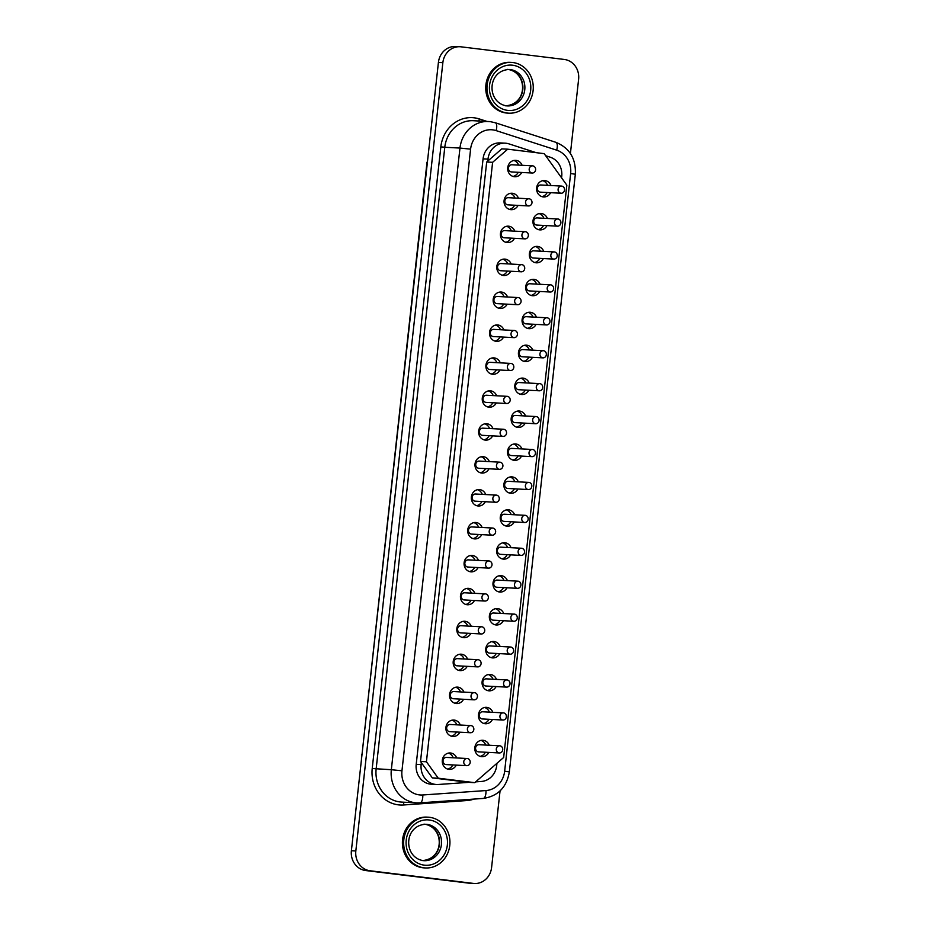 <?xml version="1.0" encoding="UTF-8"?>
<svg xmlns="http://www.w3.org/2000/svg" width="930" height="930" viewBox="0 0 930 930"><rect width="100%" height="100%" fill="white"/><g stroke="black" fill="none" stroke-linecap="round" stroke-linejoin="round"><path stroke-width="1.4" d="M512.907 62.543A25.424 23.145 93 0 0 511.454 62.415A25.424 23.145 93 0 0 487.053 85.781A25.424 23.145 93 0 0 507.327 113.053A25.424 23.145 93 0 0 508.78 113.181A25.424 23.145 93 0 0 533.181 89.815A25.424 23.145 93 0 0 512.907 62.543M511.454 62.415L510.221 62.345A25.424 23.145 93 0 0 485.82 85.711A25.424 23.145 93 0 0 506.094 112.983A25.424 23.145 93 0 0 507.548 113.111L508.78 113.181M429.579 817.307A25.424 23.145 93 0 0 428.125 817.179A25.424 23.145 93 0 0 403.725 840.557A25.424 23.145 93 0 0 423.999 867.83A25.424 23.145 93 0 0 425.452 867.957A25.424 23.145 93 0 0 449.853 844.591A25.424 23.145 93 0 0 429.579 817.307M428.125 817.179L426.893 817.121A25.424 23.145 93 0 0 402.492 840.488A25.424 23.145 93 0 0 422.766 867.76A25.424 23.145 93 0 0 424.22 867.888L425.452 867.957M499.945 745.813A3.592 3.267 93 0 0 496.295 749.103A3.592 3.267 93 0 0 499.364 752.963A3.592 3.267 93 0 0 499.945 745.813M479.217 744.721A3.592 3.267 93 0 0 475.567 747.999A3.592 3.267 93 0 0 478.845 751.882M503.583 712.892A3.592 3.267 93 0 0 499.933 716.17A3.592 3.267 93 0 0 503.002 720.041A3.592 3.267 93 0 0 503.583 712.892M482.856 711.799A3.592 3.267 93 0 0 479.206 715.077A3.592 3.267 93 0 0 482.472 718.948M507.222 679.97A3.592 3.267 93 0 0 503.572 683.248A3.592 3.267 93 0 0 506.629 687.119A3.592 3.267 93 0 0 507.222 679.97M486.495 678.877A3.592 3.267 93 0 0 482.844 682.155A3.592 3.267 93 0 0 486.111 686.026M510.849 647.048A3.592 3.267 93 0 0 507.199 650.326A3.592 3.267 93 0 0 510.268 654.197A3.592 3.267 93 0 0 510.849 647.048M490.122 645.943A3.592 3.267 93 0 0 486.471 649.233A3.592 3.267 93 0 0 489.75 653.104M514.488 614.114A3.592 3.267 93 0 0 510.837 617.404A3.592 3.267 93 0 0 513.906 621.263A3.592 3.267 93 0 0 514.488 614.114M493.76 613.021A3.592 3.267 93 0 0 490.11 616.299A3.592 3.267 93 0 0 493.388 620.182M518.126 581.192A3.592 3.267 93 0 0 514.476 584.47A3.592 3.267 93 0 0 517.533 588.341A3.592 3.267 93 0 0 518.126 581.192M497.399 580.099A3.592 3.267 93 0 0 493.749 583.377A3.592 3.267 93 0 0 497.015 587.249M521.753 548.27A3.592 3.267 93 0 0 518.103 551.548A3.592 3.267 93 0 0 521.172 555.419A3.592 3.267 93 0 0 521.753 548.27M501.026 547.177A3.592 3.267 93 0 0 497.376 550.455A3.592 3.267 93 0 0 500.654 554.327M525.392 515.348A3.592 3.267 93 0 0 521.742 518.626A3.592 3.267 93 0 0 524.811 522.497A3.592 3.267 93 0 0 525.392 515.348M504.665 514.255A3.592 3.267 93 0 0 501.014 517.533A3.592 3.267 93 0 0 504.293 521.404M561.743 186.093A3.592 3.267 93 0 0 558.093 189.371A3.592 3.267 93 0 0 561.162 193.242A3.592 3.267 93 0 0 561.743 186.093M541.016 185A3.592 3.267 93 0 0 537.366 188.279A3.592 3.267 93 0 0 540.632 192.15M558.105 219.015A3.592 3.267 93 0 0 554.454 222.305A3.592 3.267 93 0 0 557.523 226.164A3.592 3.267 93 0 0 558.105 219.015M537.377 217.922A3.592 3.267 93 0 0 533.727 221.212A3.592 3.267 93 0 0 537.005 225.083M554.466 251.949A3.592 3.267 93 0 0 550.816 255.227A3.592 3.267 93 0 0 553.885 259.098A3.592 3.267 93 0 0 554.466 251.949M533.75 250.856A3.592 3.267 93 0 0 530.1 254.134A3.592 3.267 93 0 0 533.367 258.005M550.839 284.871A3.592 3.267 93 0 0 547.189 288.149A3.592 3.267 93 0 0 550.258 292.02A3.592 3.267 93 0 0 550.839 284.871M530.112 283.778A3.592 3.267 93 0 0 526.461 287.056A3.592 3.267 93 0 0 529.728 290.927M547.2 317.793A3.592 3.267 93 0 0 543.55 321.071A3.592 3.267 93 0 0 546.619 324.942A3.592 3.267 93 0 0 547.2 317.793M526.473 316.7A3.592 3.267 93 0 0 522.823 319.978A3.592 3.267 93 0 0 526.101 323.849M543.562 350.715A3.592 3.267 93 0 0 539.912 354.005A3.592 3.267 93 0 0 542.981 357.864A3.592 3.267 93 0 0 543.562 350.715M522.834 349.622A3.592 3.267 93 0 0 519.196 352.912A3.592 3.267 93 0 0 522.462 356.783M539.935 383.648A3.592 3.267 93 0 0 536.284 386.926A3.592 3.267 93 0 0 539.354 390.798A3.592 3.267 93 0 0 539.935 383.648M519.207 382.555A3.592 3.267 93 0 0 515.557 385.834A3.592 3.267 93 0 0 518.824 389.705M536.296 416.57A3.592 3.267 93 0 0 532.646 419.849A3.592 3.267 93 0 0 535.715 423.72A3.592 3.267 93 0 0 536.296 416.57M515.569 415.478A3.592 3.267 93 0 0 511.919 418.756A3.592 3.267 93 0 0 515.197 422.627M532.658 449.492A3.592 3.267 93 0 0 529.007 452.771A3.592 3.267 93 0 0 532.076 456.642A3.592 3.267 93 0 0 532.658 449.492M511.93 448.4A3.592 3.267 93 0 0 508.28 451.678A3.592 3.267 93 0 0 511.558 455.549M480.136 756.369A8.219 7.487 93 0 0 485.367 752.231M485.751 745.058A8.219 7.487 93 0 0 480.973 740.385M488.82 752.405A8.219 7.487 -87 0 1 481.845 756.683A8.219 7.487 -87 0 1 481.38 756.648A8.219 7.487 -87 0 1 474.823 747.813A8.219 7.487 -87 0 1 482.717 740.257A8.219 7.487 -87 0 1 483.182 740.303A8.219 7.487 -87 0 1 489.203 745.244M483.763 723.447A8.219 7.487 93 0 0 489.006 719.309M489.378 712.136A8.219 7.487 93 0 0 484.611 707.463M492.458 719.483A8.219 7.487 -87 0 1 485.483 723.761A8.219 7.487 -87 0 1 485.018 723.714A8.219 7.487 -87 0 1 478.45 714.891A8.219 7.487 -87 0 1 486.355 707.335A8.219 7.487 -87 0 1 486.82 707.37A8.219 7.487 -87 0 1 492.83 712.322M487.401 690.525A8.219 7.487 93 0 0 492.633 686.375M493.016 679.214A8.219 7.487 93 0 0 488.25 674.541M496.097 686.561A8.219 7.487 -87 0 1 489.122 690.839A8.219 7.487 -87 0 1 488.645 690.792A8.219 7.487 -87 0 1 482.089 681.969A8.219 7.487 -87 0 1 489.982 674.413A8.219 7.487 -87 0 1 490.459 674.448A8.219 7.487 -87 0 1 496.469 679.388M491.04 657.591A8.219 7.487 93 0 0 496.271 653.453M496.655 646.28A8.219 7.487 93 0 0 491.877 641.619M499.724 653.639A8.219 7.487 -87 0 1 492.749 657.905A8.219 7.487 -87 0 1 492.284 657.87A8.219 7.487 -87 0 1 485.727 649.047A8.219 7.487 -87 0 1 493.621 641.479A8.219 7.487 -87 0 1 494.086 641.526A8.219 7.487 -87 0 1 500.108 646.466M494.667 624.669A8.219 7.487 93 0 0 499.91 620.531M500.282 613.358A8.219 7.487 93 0 0 495.516 608.685M503.363 620.705A8.219 7.487 -87 0 1 496.388 624.983A8.219 7.487 -87 0 1 495.923 624.948A8.219 7.487 -87 0 1 489.354 616.125A8.219 7.487 -87 0 1 497.259 608.557A8.219 7.487 -87 0 1 497.724 608.604A8.219 7.487 -87 0 1 503.735 613.544M498.306 591.747A8.219 7.487 93 0 0 503.537 587.609M503.921 580.436A8.219 7.487 93 0 0 499.154 575.763M507.001 587.783A8.219 7.487 -87 0 1 500.026 592.061A8.219 7.487 -87 0 1 499.55 592.015A8.219 7.487 -87 0 1 492.993 583.191A8.219 7.487 -87 0 1 500.886 575.635A8.219 7.487 -87 0 1 501.363 575.67A8.219 7.487 -87 0 1 507.373 580.622M501.944 558.825A8.219 7.487 93 0 0 507.175 554.675M507.559 547.514A8.219 7.487 93 0 0 502.781 542.841M510.628 554.861A8.219 7.487 -87 0 1 503.653 559.139A8.219 7.487 -87 0 1 503.188 559.093A8.219 7.487 -87 0 1 496.632 550.269A8.219 7.487 -87 0 1 504.525 542.713A8.219 7.487 -87 0 1 504.99 542.748A8.219 7.487 -87 0 1 511.012 547.689M505.571 525.892A8.219 7.487 93 0 0 510.814 521.753M511.186 514.592A8.219 7.487 93 0 0 506.42 509.919M514.267 521.939A8.219 7.487 -87 0 1 507.292 526.206A8.219 7.487 -87 0 1 506.827 526.171A8.219 7.487 -87 0 1 500.259 517.347A8.219 7.487 -87 0 1 508.164 509.78A8.219 7.487 -87 0 1 508.629 509.826A8.219 7.487 -87 0 1 514.639 514.767M541.923 196.649A8.219 7.487 93 0 0 547.166 192.51M547.538 185.337A8.219 7.487 93 0 0 542.771 180.664M550.618 192.684A8.219 7.487 -87 0 1 543.643 196.962A8.219 7.487 -87 0 1 543.178 196.916A8.219 7.487 -87 0 1 536.61 188.093A8.219 7.487 -87 0 1 544.503 180.536A8.219 7.487 -87 0 1 544.98 180.583A8.219 7.487 -87 0 1 550.99 185.523M538.296 229.571A8.219 7.487 93 0 0 543.527 225.432M543.899 218.259A8.219 7.487 93 0 0 539.133 213.598M546.98 225.618A8.219 7.487 -87 0 1 540.005 229.884A8.219 7.487 -87 0 1 539.54 229.85A8.219 7.487 -87 0 1 532.983 221.026A8.219 7.487 -87 0 1 540.876 213.458A8.219 7.487 -87 0 1 541.341 213.505A8.219 7.487 -87 0 1 547.363 218.445M534.657 262.504A8.219 7.487 93 0 0 539.888 258.354M540.272 251.193A8.219 7.487 93 0 0 535.494 246.52M543.341 258.54A8.219 7.487 -87 0 1 536.378 262.818A8.219 7.487 -87 0 1 535.901 262.772A8.219 7.487 -87 0 1 529.344 253.948A8.219 7.487 -87 0 1 537.238 246.392A8.219 7.487 -87 0 1 537.703 246.427A8.219 7.487 -87 0 1 543.725 251.367M531.018 295.426A8.219 7.487 93 0 0 536.261 291.276M536.633 284.115A8.219 7.487 93 0 0 531.867 279.442M539.714 291.462A8.219 7.487 -87 0 1 532.739 295.74A8.219 7.487 -87 0 1 532.274 295.694A8.219 7.487 -87 0 1 525.706 286.87A8.219 7.487 -87 0 1 533.599 279.314A8.219 7.487 -87 0 1 534.076 279.349A8.219 7.487 -87 0 1 540.086 284.301M527.391 328.348A8.219 7.487 93 0 0 532.623 324.21M532.995 317.037A8.219 7.487 93 0 0 528.228 312.364M536.075 324.384A8.219 7.487 -87 0 1 529.1 328.662A8.219 7.487 -87 0 1 528.635 328.616A8.219 7.487 -87 0 1 522.079 319.792A8.219 7.487 -87 0 1 529.972 312.236A8.219 7.487 -87 0 1 530.437 312.282A8.219 7.487 -87 0 1 536.459 317.223M523.753 361.27A8.219 7.487 93 0 0 528.984 357.132M529.368 349.959A8.219 7.487 93 0 0 524.59 345.297M532.437 357.318A8.219 7.487 -87 0 1 525.462 361.584A8.219 7.487 -87 0 1 524.997 361.549A8.219 7.487 -87 0 1 518.44 352.726A8.219 7.487 -87 0 1 526.334 345.158A8.219 7.487 -87 0 1 526.799 345.204A8.219 7.487 -87 0 1 532.82 350.145M520.114 394.204A8.219 7.487 93 0 0 525.357 390.054M525.729 382.893A8.219 7.487 93 0 0 520.963 378.219M528.81 390.24A8.219 7.487 -87 0 1 521.835 394.506A8.219 7.487 -87 0 1 521.358 394.471A8.219 7.487 -87 0 1 514.802 385.648A8.219 7.487 -87 0 1 522.695 378.092A8.219 7.487 -87 0 1 523.172 378.126A8.219 7.487 -87 0 1 529.182 383.067M516.487 427.126A8.219 7.487 93 0 0 521.718 422.976M522.09 415.815A8.219 7.487 93 0 0 517.324 411.141M525.171 423.162A8.219 7.487 -87 0 1 518.196 427.44A8.219 7.487 -87 0 1 517.731 427.393A8.219 7.487 -87 0 1 511.163 418.57A8.219 7.487 -87 0 1 519.068 411.014A8.219 7.487 -87 0 1 519.533 411.048A8.219 7.487 -87 0 1 525.555 415.989M512.849 460.048A8.219 7.487 93 0 0 518.08 455.909M518.463 448.737A8.219 7.487 93 0 0 513.686 444.063M521.532 456.084A8.219 7.487 -87 0 1 514.557 460.362A8.219 7.487 -87 0 1 514.092 460.315A8.219 7.487 -87 0 1 507.536 451.492A8.219 7.487 -87 0 1 515.429 443.936A8.219 7.487 -87 0 1 515.894 443.982A8.219 7.487 -87 0 1 521.916 448.923M467.406 758.52A3.592 3.267 93 0 0 463.756 761.798A3.592 3.267 93 0 0 466.825 765.669A3.592 3.267 93 0 0 467.406 758.52M446.679 757.427A3.592 3.267 93 0 0 443.029 760.705A3.592 3.267 93 0 0 446.307 764.576M471.045 725.598A3.592 3.267 93 0 0 467.395 728.876A3.592 3.267 93 0 0 470.464 732.747A3.592 3.267 93 0 0 471.045 725.598M450.318 724.505A3.592 3.267 93 0 0 446.667 727.783A3.592 3.267 93 0 0 449.934 731.654M474.672 692.676A3.592 3.267 93 0 0 471.022 695.954A3.592 3.267 93 0 0 474.091 699.825A3.592 3.267 93 0 0 474.672 692.676M453.945 691.583A3.592 3.267 93 0 0 450.306 694.861A3.592 3.267 93 0 0 453.573 698.732M478.311 659.742A3.592 3.267 93 0 0 474.66 663.032A3.592 3.267 93 0 0 477.729 666.891A3.592 3.267 93 0 0 478.311 659.742M457.583 658.649A3.592 3.267 93 0 0 453.933 661.939A3.592 3.267 93 0 0 457.211 665.81M481.949 626.82A3.592 3.267 93 0 0 478.299 630.098A3.592 3.267 93 0 0 481.368 633.969A3.592 3.267 93 0 0 481.949 626.82M461.222 625.727A3.592 3.267 93 0 0 457.572 629.006A3.592 3.267 93 0 0 460.838 632.877M485.576 593.898A3.592 3.267 93 0 0 481.938 597.176A3.592 3.267 93 0 0 484.995 601.047A3.592 3.267 93 0 0 485.576 593.898M464.861 592.805A3.592 3.267 93 0 0 461.21 596.084A3.592 3.267 93 0 0 464.477 599.955M489.215 560.976A3.592 3.267 93 0 0 485.565 564.254A3.592 3.267 93 0 0 488.634 568.125A3.592 3.267 93 0 0 489.215 560.976M468.488 559.883A3.592 3.267 93 0 0 464.837 563.162A3.592 3.267 93 0 0 468.116 567.033M492.853 528.054A3.592 3.267 93 0 0 489.203 531.332A3.592 3.267 93 0 0 492.272 535.203A3.592 3.267 93 0 0 492.853 528.054M472.126 526.95A3.592 3.267 93 0 0 468.476 530.24A3.592 3.267 93 0 0 471.743 534.111M496.492 495.12A3.592 3.267 93 0 0 492.842 498.41A3.592 3.267 93 0 0 495.899 502.27A3.592 3.267 93 0 0 496.492 495.12M475.765 494.028A3.592 3.267 93 0 0 472.115 497.306A3.592 3.267 93 0 0 475.381 501.189M532.832 165.877A3.592 3.267 93 0 0 529.182 169.155A3.592 3.267 93 0 0 532.251 173.027A3.592 3.267 93 0 0 532.832 165.877M512.105 164.784A3.592 3.267 93 0 0 508.454 168.063A3.592 3.267 93 0 0 511.733 171.934M529.205 198.799A3.592 3.267 93 0 0 525.555 202.077A3.592 3.267 93 0 0 528.624 205.949A3.592 3.267 93 0 0 529.205 198.799M508.478 197.706A3.592 3.267 93 0 0 504.827 200.985A3.592 3.267 93 0 0 508.094 204.856M525.566 231.721A3.592 3.267 93 0 0 521.916 235.011A3.592 3.267 93 0 0 524.985 238.87A3.592 3.267 93 0 0 525.566 231.721M504.839 230.628A3.592 3.267 93 0 0 501.189 233.918A3.592 3.267 93 0 0 504.467 237.789M521.928 264.655A3.592 3.267 93 0 0 518.277 267.933A3.592 3.267 93 0 0 521.346 271.804A3.592 3.267 93 0 0 521.928 264.655M501.2 263.562A3.592 3.267 93 0 0 497.55 266.84A3.592 3.267 93 0 0 500.828 270.711M518.301 297.577A3.592 3.267 93 0 0 514.65 300.855A3.592 3.267 93 0 0 517.708 304.726A3.592 3.267 93 0 0 518.301 297.577M497.573 296.484A3.592 3.267 93 0 0 493.923 299.762A3.592 3.267 93 0 0 497.19 303.633M514.662 330.499A3.592 3.267 93 0 0 511.012 333.777A3.592 3.267 93 0 0 514.081 337.648A3.592 3.267 93 0 0 514.662 330.499M493.935 329.406A3.592 3.267 93 0 0 490.284 332.684A3.592 3.267 93 0 0 493.563 336.555M511.023 363.421A3.592 3.267 93 0 0 507.373 366.711A3.592 3.267 93 0 0 510.442 370.57A3.592 3.267 93 0 0 511.023 363.421M490.296 362.328A3.592 3.267 93 0 0 486.646 365.606A3.592 3.267 93 0 0 489.924 369.489M507.396 396.354A3.592 3.267 93 0 0 503.746 399.633A3.592 3.267 93 0 0 506.804 403.504A3.592 3.267 93 0 0 507.396 396.354M486.669 395.25A3.592 3.267 93 0 0 483.019 398.54A3.592 3.267 93 0 0 486.285 402.411M503.758 429.276A3.592 3.267 93 0 0 500.108 432.555A3.592 3.267 93 0 0 503.177 436.426A3.592 3.267 93 0 0 503.758 429.276M483.03 428.184A3.592 3.267 93 0 0 479.38 431.462A3.592 3.267 93 0 0 482.647 435.333M447.597 769.075A8.219 7.487 93 0 0 452.829 764.937M453.201 757.764A8.219 7.487 93 0 0 448.434 753.091M456.281 765.111A8.219 7.487 -87 0 1 449.306 769.389A8.219 7.487 -87 0 1 448.841 769.342A8.219 7.487 -87 0 1 442.285 760.519A8.219 7.487 -87 0 1 450.178 752.963A8.219 7.487 -87 0 1 450.643 753.009A8.219 7.487 -87 0 1 456.665 757.95M451.224 736.153A8.219 7.487 93 0 0 456.467 732.003M456.839 724.842A8.219 7.487 93 0 0 452.073 720.169M459.92 732.189A8.219 7.487 -87 0 1 452.945 736.467A8.219 7.487 -87 0 1 452.468 736.421A8.219 7.487 -87 0 1 445.912 727.597A8.219 7.487 -87 0 1 453.805 720.041A8.219 7.487 -87 0 1 454.282 720.076A8.219 7.487 -87 0 1 460.292 725.028M454.863 703.231A8.219 7.487 93 0 0 460.094 699.081M460.478 691.92A8.219 7.487 93 0 0 455.7 687.247M463.547 699.267A8.219 7.487 -87 0 1 456.584 703.545A8.219 7.487 -87 0 1 456.107 703.499A8.219 7.487 -87 0 1 449.55 694.675A8.219 7.487 -87 0 1 457.444 687.119A8.219 7.487 -87 0 1 457.909 687.154A8.219 7.487 -87 0 1 463.93 692.094M458.502 670.298A8.219 7.487 93 0 0 463.733 666.159M464.105 658.986A8.219 7.487 93 0 0 459.339 654.325M467.186 666.345A8.219 7.487 -87 0 1 460.211 670.611A8.219 7.487 -87 0 1 459.746 670.577A8.219 7.487 -87 0 1 453.189 661.753A8.219 7.487 -87 0 1 461.082 654.185A8.219 7.487 -87 0 1 461.547 654.232A8.219 7.487 -87 0 1 467.569 659.172M462.129 637.375A8.219 7.487 93 0 0 467.372 633.237M467.744 626.064A8.219 7.487 93 0 0 462.977 621.391M470.824 633.411A8.219 7.487 -87 0 1 463.849 637.689A8.219 7.487 -87 0 1 463.384 637.654A8.219 7.487 -87 0 1 456.816 628.819A8.219 7.487 -87 0 1 464.709 621.263A8.219 7.487 -87 0 1 465.186 621.31A8.219 7.487 -87 0 1 471.196 626.25M465.767 604.454A8.219 7.487 93 0 0 470.999 600.303M471.382 593.142A8.219 7.487 93 0 0 466.616 588.469M474.451 600.489A8.219 7.487 -87 0 1 467.488 604.767A8.219 7.487 -87 0 1 467.011 604.721A8.219 7.487 -87 0 1 460.455 595.898A8.219 7.487 -87 0 1 468.348 588.341A8.219 7.487 -87 0 1 468.813 588.376A8.219 7.487 -87 0 1 474.835 593.328M469.406 571.532A8.219 7.487 93 0 0 474.637 567.381M475.021 560.22A8.219 7.487 93 0 0 470.243 555.547M478.09 567.567A8.219 7.487 -87 0 1 471.115 571.845A8.219 7.487 -87 0 1 470.65 571.799A8.219 7.487 -87 0 1 464.093 562.976A8.219 7.487 -87 0 1 471.987 555.419A8.219 7.487 -87 0 1 472.452 555.454A8.219 7.487 -87 0 1 478.473 560.395M473.033 538.598A8.219 7.487 93 0 0 478.276 534.459M478.648 527.287A8.219 7.487 93 0 0 473.882 522.625M481.728 534.645A8.219 7.487 -87 0 1 474.753 538.912A8.219 7.487 -87 0 1 474.288 538.877A8.219 7.487 -87 0 1 467.72 530.053A8.219 7.487 -87 0 1 475.614 522.486A8.219 7.487 -87 0 1 476.09 522.532A8.219 7.487 -87 0 1 482.1 527.473M476.672 505.676A8.219 7.487 93 0 0 481.903 501.537M482.286 494.365A8.219 7.487 93 0 0 477.52 489.692M485.355 501.712A8.219 7.487 -87 0 1 478.392 505.99A8.219 7.487 -87 0 1 477.915 505.955A8.219 7.487 -87 0 1 471.359 497.12A8.219 7.487 -87 0 1 479.252 489.564A8.219 7.487 -87 0 1 479.717 489.61A8.219 7.487 -87 0 1 485.739 494.551M513.023 176.433A8.219 7.487 93 0 0 518.254 172.282M518.638 165.121A8.219 7.487 93 0 0 513.86 160.448M521.707 172.469A8.219 7.487 -87 0 1 514.732 176.746A8.219 7.487 -87 0 1 514.267 176.7A8.219 7.487 -87 0 1 507.71 167.877A8.219 7.487 -87 0 1 515.604 160.32A8.219 7.487 -87 0 1 516.069 160.355A8.219 7.487 -87 0 1 522.09 165.296M509.384 209.355A8.219 7.487 93 0 0 514.615 205.216M514.999 198.044A8.219 7.487 93 0 0 510.233 193.37M518.08 205.391A8.219 7.487 -87 0 1 511.105 209.669A8.219 7.487 -87 0 1 510.628 209.622A8.219 7.487 -87 0 1 504.072 200.799A8.219 7.487 -87 0 1 511.965 193.242A8.219 7.487 -87 0 1 512.442 193.277A8.219 7.487 -87 0 1 518.452 198.23M505.746 242.277A8.219 7.487 93 0 0 510.989 238.138M511.361 230.966A8.219 7.487 93 0 0 506.594 226.292M514.441 238.324A8.219 7.487 -87 0 1 507.466 242.591A8.219 7.487 -87 0 1 507.001 242.556A8.219 7.487 -87 0 1 500.433 233.732A8.219 7.487 -87 0 1 508.338 226.164A8.219 7.487 -87 0 1 508.803 226.211A8.219 7.487 -87 0 1 514.813 231.152M502.119 275.199A8.219 7.487 93 0 0 507.35 271.06M507.734 263.899A8.219 7.487 93 0 0 502.956 259.226M510.803 271.246A8.219 7.487 -87 0 1 503.827 275.513A8.219 7.487 -87 0 1 503.363 275.478A8.219 7.487 -87 0 1 496.806 266.654A8.219 7.487 -87 0 1 504.699 259.086A8.219 7.487 -87 0 1 505.164 259.133A8.219 7.487 -87 0 1 511.186 264.074M498.48 308.132A8.219 7.487 93 0 0 503.711 303.982M504.095 296.821A8.219 7.487 93 0 0 499.329 292.148M507.175 304.168A8.219 7.487 -87 0 1 500.201 308.446A8.219 7.487 -87 0 1 499.724 308.4A8.219 7.487 -87 0 1 493.167 299.576A8.219 7.487 -87 0 1 501.061 292.02A8.219 7.487 -87 0 1 501.537 292.055A8.219 7.487 -87 0 1 507.548 296.995M494.841 341.054A8.219 7.487 93 0 0 500.084 336.916M500.456 329.743A8.219 7.487 93 0 0 495.69 325.07M503.537 337.09A8.219 7.487 -87 0 1 496.562 341.368A8.219 7.487 -87 0 1 496.097 341.322A8.219 7.487 -87 0 1 489.529 332.498A8.219 7.487 -87 0 1 497.434 324.942A8.219 7.487 -87 0 1 497.899 324.977A8.219 7.487 -87 0 1 503.909 329.929M491.214 373.976A8.219 7.487 93 0 0 496.446 369.838M496.829 362.665A8.219 7.487 93 0 0 492.051 357.992M499.898 370.012A8.219 7.487 -87 0 1 492.923 374.29A8.219 7.487 -87 0 1 492.458 374.255A8.219 7.487 -87 0 1 485.902 365.432A8.219 7.487 -87 0 1 493.795 357.864A8.219 7.487 -87 0 1 494.26 357.911A8.219 7.487 -87 0 1 500.282 362.851M487.576 406.898A8.219 7.487 93 0 0 492.807 402.76M493.191 395.587A8.219 7.487 93 0 0 488.424 390.925M496.271 402.946A8.219 7.487 -87 0 1 489.296 407.212A8.219 7.487 -87 0 1 488.82 407.177A8.219 7.487 -87 0 1 482.263 398.354A8.219 7.487 -87 0 1 490.156 390.786A8.219 7.487 -87 0 1 490.633 390.833A8.219 7.487 -87 0 1 496.643 395.773M483.937 439.832A8.219 7.487 93 0 0 489.18 435.682M489.552 428.521A8.219 7.487 93 0 0 484.786 423.848M492.633 435.868A8.219 7.487 -87 0 1 485.658 440.146A8.219 7.487 -87 0 1 485.193 440.099A8.219 7.487 -87 0 1 478.625 431.276A8.219 7.487 -87 0 1 486.53 423.72A8.219 7.487 -87 0 1 486.995 423.755A8.219 7.487 -87 0 1 493.005 428.695M529.031 482.414A3.592 3.267 93 0 0 525.38 485.704A3.592 3.267 93 0 0 528.449 489.564A3.592 3.267 93 0 0 529.031 482.414M508.303 481.322A3.592 3.267 93 0 0 504.653 484.611A3.592 3.267 93 0 0 507.92 488.483M500.119 462.198A3.592 3.267 93 0 0 496.469 465.477A3.592 3.267 93 0 0 499.538 469.348A3.592 3.267 93 0 0 500.119 462.198M479.392 461.106A3.592 3.267 93 0 0 475.742 464.384A3.592 3.267 93 0 0 479.02 468.255M509.21 492.97A8.219 7.487 93 0 0 514.441 488.831M514.825 481.659A8.219 7.487 93 0 0 510.059 476.985M517.905 489.017A8.219 7.487 -87 0 1 510.93 493.284A8.219 7.487 -87 0 1 510.454 493.249A8.219 7.487 -87 0 1 503.897 484.425A8.219 7.487 -87 0 1 511.791 476.858A8.219 7.487 -87 0 1 512.267 476.904A8.219 7.487 -87 0 1 518.277 481.845M480.31 472.754A8.219 7.487 93 0 0 485.541 468.615M485.925 461.443A8.219 7.487 93 0 0 481.147 456.77M488.994 468.79A8.219 7.487 -87 0 1 482.019 473.068A8.219 7.487 -87 0 1 481.554 473.021A8.219 7.487 -87 0 1 474.998 464.198A8.219 7.487 -87 0 1 482.891 456.642A8.219 7.487 -87 0 1 483.356 456.677A8.219 7.487 -87 0 1 489.378 461.629M435.414 784.409A17.949 16.345 93 0 0 436.437 784.502A17.949 16.345 93 0 0 438.251 784.49L468.813 782.351L432.334 777.887L421.36 762.647L421.151 764.6A17.949 16.345 93 0 0 435.414 784.409M536.203 152.671L508.977 143.883A17.949 16.345 93 0 0 505.164 143.174L500.235 142.918A17.949 16.345 93 0 0 483.065 158.856L416.21 764.332A17.949 16.345 93 0 0 430.474 784.153A17.949 16.345 93 0 0 431.497 784.246L436.437 784.502M500.049 790.919L491.586 867.562A17.949 16.345 -87 0 1 474.416 883.5A17.949 16.345 -87 0 1 473.393 883.407L370.082 870.771A17.949 16.345 -87 0 1 355.83 850.962L442.854 62.67A17.949 16.345 -87 0 1 460.025 46.733A17.949 16.345 -87 0 1 461.048 46.826L564.359 59.462A17.949 16.345 -87 0 1 578.611 79.271L570.416 153.531M438.251 778.201L474.73 782.665L503.653 757.473L566.835 185.151L544.178 153.648L507.699 149.184L492.609 162.32L426.428 761.775L438.251 778.201L432.334 777.887M507.699 149.184L501.77 148.87L486.692 162.006L420.511 761.461L421.36 762.647M505.164 143.174A17.949 16.345 93 0 0 487.994 159.111L487.785 161.064M561.581 177.839L561.732 176.421A17.949 16.345 93 0 0 550.269 157.217L545.678 155.729M475.637 781.874L481.345 781.467A17.949 16.345 93 0 0 496.701 765.553L496.946 763.321M474.416 883.5L469.976 883.268A17.949 16.345 -87 0 1 468.952 883.175L365.641 870.538A17.949 16.345 -87 0 1 351.389 850.729L438.414 62.438A17.949 16.345 -87 0 1 455.584 46.5L460.025 46.733M474.73 782.665L468.813 782.351M492.609 162.32L486.692 162.006M426.428 761.775L420.511 761.461M424.929 824.236A18.24 16.612 -87 0 1 424.964 824.236A18.24 16.612 -87 0 1 439.553 843.266A18.24 16.612 -87 0 1 423.011 860.599A18.24 16.612 93 0 0 423.975 860.692A18.24 16.612 93 0 0 441.494 843.917A18.24 16.612 93 0 0 426.94 824.34A18.24 16.612 93 0 0 425.905 824.259C403.771 825.247 403.167 857.146 422.987 860.599L423.975 860.692M424.301 865.156A22.727 20.704 -87 0 1 406.236 840.057A22.727 20.704 -87 0 1 429.288 819.981A22.727 20.704 -87 0 1 447.342 845.079A22.727 20.704 -87 0 1 424.301 865.156M507.257 69.378L508.245 69.459A18.24 16.612 -87 0 1 508.292 69.471A18.24 16.612 -87 0 1 522.881 88.49A18.24 16.612 -87 0 1 506.339 105.834C486.495 102.37 487.099 70.471 509.233 69.483A18.24 16.612 93 0 1 510.268 69.576A18.24 16.612 93 0 1 524.822 89.141A18.24 16.612 93 0 1 507.303 105.915A18.24 16.612 93 0 1 506.362 105.834M507.629 110.379A22.727 20.704 -87 0 1 489.564 85.281A22.727 20.704 -87 0 1 512.616 65.216A22.727 20.704 -87 0 1 530.67 90.315A22.727 20.704 -87 0 1 507.629 110.379M440.843 146.87L444.784 147.266L376.15 768.912A29.911 27.237 93 0 0 399.923 801.939A29.911 27.237 93 0 0 401.621 802.09L416.803 802.892A29.911 27.237 -87 0 1 415.094 802.741A29.911 27.237 -87 0 1 391.332 769.715L372.221 768.517L440.843 146.87A32.899 29.958 -87 0 1 474.207 117.819A32.899 29.958 -87 0 1 479.322 118.947L486.983 121.423M496.12 130.607A21.832 19.879 93 0 0 492.726 129.863A21.832 19.879 93 0 0 470.592 149.137L401.958 770.784A21.832 19.879 93 0 0 422.778 794.976L485.972 790.558A21.832 19.879 93 0 0 504.653 771.191L570.636 173.526A21.832 19.879 93 0 0 556.675 150.16L496.12 130.607A8.079 3.243 -72.1 0 0 495.272 122.748L490.377 121.667L473.405 120.714A29.911 27.237 93 0 0 444.784 147.266L459.966 148.068A29.911 27.237 -87 0 1 488.587 121.516A29.911 27.237 -87 0 1 490.284 121.656M483.042 798.44A8.079 3.313 -94 0 0 483.205 798.44L420.011 802.857A8.079 3.313 -94 0 1 419.837 802.857A29.911 27.237 -87 0 1 416.803 802.892L420.011 802.857A8.079 3.313 -94 0 0 422.778 794.976M473.94 799.091A32.899 29.958 -87 0 1 466.779 800.556L403.574 804.985A32.899 29.958 -87 0 1 372.221 768.517M438.414 62.438L442.854 62.67M468.952 883.175L473.393 883.407M365.641 870.538L370.082 870.771M351.389 850.729L355.83 850.962M427.405 162.122L427.94 157.333M362.002 754.532L427.021 162.145M401.958 770.784L391.332 769.715L459.966 148.068L470.592 149.137M504.653 771.191L509.349 771.9C506.629 787.385 497.922 796.231 483.205 798.44A8.079 3.313 -94 0 0 485.972 790.558M570.636 173.526L575.333 174.236L509.349 771.9M556.675 150.16A8.079 3.243 -72.1 0 0 555.826 142.302C569.567 147.951 576.065 158.588 575.333 174.236M466.779 800.556A2.988 1.232 86 0 1 466.802 799.591M403.574 804.985A2.988 1.232 86 0 1 404.248 802.23M479.124 121.016A2.988 1.197 107.9 0 1 479.322 118.947M421.151 764.6L416.21 764.332M487.994 159.111L483.065 158.856M423.929 824.154L424.917 824.236C444.621 827.77 444.342 859.343 421.999 860.587M499.747 745.802L479.02 744.709M503.374 712.88L482.647 711.776M507.013 679.946L486.285 678.854M510.651 647.024L489.924 645.932M514.278 614.102L493.551 613.01M517.917 581.18L497.19 580.076M521.556 548.247L500.828 547.154M525.183 515.325L504.455 514.232M561.534 186.081L540.807 184.989M557.907 219.003L537.18 217.911M554.268 251.925L533.541 250.833M550.63 284.847L529.902 283.755M546.991 317.781L526.275 316.688M543.364 350.703L522.637 349.61M539.726 383.625L518.998 382.532M536.087 416.547L515.36 415.454M532.46 449.481L511.733 448.388M467.197 758.508L446.481 757.415M470.836 725.574L450.108 724.482M474.474 692.652L453.747 691.56M478.113 659.73L457.386 658.638M481.74 626.808L461.013 625.716M485.379 593.875L464.651 592.782M489.017 560.953L468.29 559.86M492.644 528.031L471.917 526.938M496.283 495.109L475.555 494.016M532.634 165.854L511.907 164.761M528.996 198.788L508.268 197.683M525.357 231.71L504.63 230.617M521.73 264.632L501.003 263.539M518.091 297.554L497.364 296.461M514.453 330.487L493.725 329.383M510.826 363.409L490.098 362.316M507.187 396.331L486.46 395.238M503.549 429.253L482.821 428.16M528.821 482.403L508.094 481.31M499.922 462.175L479.194 461.082M361.456 759.45L361.619 754.556M495.272 122.748L555.826 142.302M499.538 469.348L478.811 468.255M528.449 489.564L507.722 488.471M503.177 436.426L482.449 435.333M506.804 403.504L486.076 402.399M510.442 370.57L489.715 369.477M514.081 337.648L493.353 336.555M517.708 304.726L496.992 303.633M521.346 271.804L500.619 270.711M524.985 238.87L504.258 237.778M528.624 205.949L507.896 204.856M532.251 173.027L511.523 171.934M495.899 502.27L475.172 501.177M492.272 535.203L471.545 534.099M488.634 568.125L467.906 567.033M484.995 601.047L464.268 599.955M481.368 633.969L460.641 632.877M477.729 666.891L457.002 665.799M474.091 699.825L453.363 698.732M470.464 732.747L449.736 731.654M466.825 765.669L446.098 764.576M532.076 456.642L511.349 455.549M535.715 423.72L514.988 422.627M539.354 390.798L518.626 389.705M542.981 357.864L522.253 356.771M546.619 324.942L525.892 323.849M550.258 292.02L529.53 290.927M553.885 259.098L533.157 258.005M557.523 226.164L536.796 225.072M561.162 193.242L540.435 192.15M524.811 522.497L504.083 521.404M521.172 555.419L500.445 554.327M517.533 588.341L496.818 587.249M513.906 621.263L493.179 620.171M510.268 654.197L489.54 653.092M506.629 687.119L485.913 686.026M503.002 720.041L482.275 718.948M499.364 752.963L478.636 751.87M506.315 105.834L507.303 105.915M505.327 105.811C527.67 104.567 527.949 72.993 508.245 69.459"/></g></svg>
